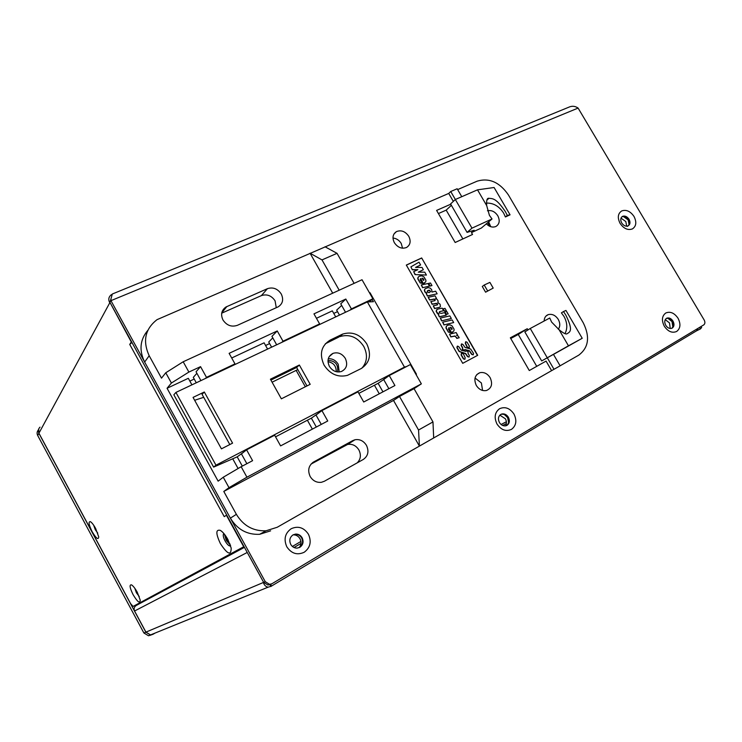 <?xml version="1.0" encoding="UTF-8"?>
<svg xmlns="http://www.w3.org/2000/svg" width="742" height="742" viewBox="0 0 742 742"><rect width="100%" height="100%" fill="white"/><g stroke="black" fill="none" stroke-linecap="round" stroke-linejoin="round"><path stroke-width="1.11" d="M270.366 584.381L267.955 585.03L263.651 582.359L109.974 302.439L112.32 294.008L568.576 107.302C571.897 105.716 575.069 105.976 578.101 108.082L110.938 300.658L265.265 581.682L269.587 584.362L272.008 583.704L703.722 324.922C705.104 323.809 705.262 322.167 704.177 320.006L578.101 108.082M621.852 216.85L622.065 216.747C624.43 216.061 626.536 217.054 628.381 219.734C629.902 222.85 629.55 225.067 627.324 226.403M666.242 318.513L666.492 318.429C668.718 318.003 670.638 319.014 672.28 321.471C673.755 324.384 673.578 326.656 671.751 328.298M500.627 414.528L501.379 414.277C503.957 413.897 506.081 414.991 507.76 417.588C509.374 420.983 508.947 423.654 506.489 425.593M293.109 534.843L295.093 534.323C297.904 534.212 300.093 535.436 301.651 537.996C303.422 542.096 302.578 545.314 299.137 547.661M327.983 361.706C333.529 362.727 336.284 366.066 336.228 371.705M286.82 546.826C291.467 553.615 297.254 555.424 304.201 552.252C310.314 547.679 311.723 541.66 308.422 534.212C303.868 527.497 298.117 525.67 291.179 528.731C284.993 533.229 283.537 539.258 286.82 546.826M496.992 424.025C501.147 430.017 505.97 431.807 511.479 429.377C516.246 425.713 517.081 420.612 513.993 414.092C509.902 408.156 505.107 406.366 499.598 408.703C494.775 412.311 493.912 417.412 496.992 424.025M664.322 326.257C668.069 331.628 672.187 333.353 676.676 331.451C680.479 328.437 680.933 324.031 678.04 318.235C674.339 312.92 670.249 311.176 665.76 313.013C661.901 315.981 661.419 320.386 664.322 326.257M620.099 223.407C623.781 228.675 627.89 230.512 632.425 228.916C636.293 226.245 636.822 222.09 634.002 216.451C630.375 211.238 626.285 209.392 621.74 210.923C617.826 213.548 617.279 217.703 620.099 223.407M489.377 226.143L487.8 222.572M337.527 371.937C338.547 364.628 335.375 360.779 327.992 360.389M111.56 294.583L110.883 295.056C108.564 297.19 108.193 299.768 109.779 302.792L38.927 433.207L130.611 603.654L133.087 606.437L243.71 546.752L226.403 515.236L224.242 516.655L129.739 344.427L131.306 342.006L110.094 302.662M40.022 427.142C38.241 428.913 37.879 430.935 38.927 433.207M220.43 543.673C227.59 554.45 231.179 555.906 231.179 548.041L227.813 539.36C225.327 534.945 222.85 531.958 220.383 530.391C215.69 529.167 215.709 533.591 220.43 543.673M133.087 594.657C137.52 601.994 139.913 603.849 140.257 600.222L137.261 592.227C135.081 588.313 133.152 585.855 131.464 584.854C129.21 584.575 129.757 587.84 133.087 594.657M95.616 528.425C93.64 524.854 91.906 522.609 90.403 521.682C88.205 521.441 88.799 524.798 92.175 531.745C96.21 538.488 98.389 540.185 98.723 536.846L95.616 528.425M131.937 342.452L129.739 344.427M230.4 545.184L226.273 540.352L224.39 534.175M134.812 588.285L136.407 592.775L139.236 596.531M223.991 533.683L223.509 533.999C222.869 535.334 223.407 537.662 225.123 540.992C227.442 544.869 229.269 546.464 230.595 545.787M93.668 525.206L95.31 529.76L97.74 533.09M290.743 544.415C292.265 546.928 294.398 548.162 297.143 548.115L299.879 547.281C303.116 544.878 303.868 541.706 302.124 537.764C300.566 535.205 298.377 533.98 295.566 534.082L293.025 534.889C289.77 537.273 289.009 540.445 290.743 544.415M499.422 422.495C501.073 425.064 503.178 426.177 505.738 425.825L507.046 425.324C509.568 423.394 510.014 420.705 508.381 417.264C506.712 414.667 504.579 413.563 502 413.953L500.785 414.426C498.253 416.336 497.799 419.026 499.422 422.495M665.75 325.321C667.373 327.769 669.293 328.789 671.501 328.381L672.252 328.066C674.265 326.48 674.515 324.152 672.985 321.091C671.343 318.633 669.414 317.622 667.197 318.049L666.501 318.346C664.47 319.913 664.22 322.241 665.75 325.321M621.694 222.943C623.53 225.605 625.627 226.607 627.982 225.948L628.186 225.846C630.236 224.446 630.524 222.248 629.04 219.27C627.194 216.599 625.089 215.607 622.723 216.284L622.557 216.358C620.497 217.749 620.21 219.947 621.694 222.943M700.736 326.703L701.672 327.5L700.365 328.966L699.474 327.463M696.45 330.867L700.365 328.966M629.068 224.557L628.168 219.929L623.363 216.488M621.008 218.129L625.812 221.57L626.702 226.199M696.488 330.923L698.315 328.159M136.185 604.767L136.166 605.5C134.163 606.919 133.634 608.755 134.562 611L145.933 632.128L263.327 582.498C264.291 585.252 265.896 586.801 268.131 587.163L271.192 586.254L270.932 584.177M270.932 586.505L269.893 584.622M246.27 550.694L263.633 582.322M145.933 632.128L150.561 634.902L153.251 634.16M225.058 535.038L226.959 539.963L230.029 544.146M665.268 319.635L669.507 322.937L670.249 328.493M499.858 415.149L505.395 418.794C506.73 421.345 506.777 423.701 505.534 425.862M293.118 534.843C296.067 534.769 298.367 536.076 300 538.766C301.577 542.022 301.289 544.98 299.147 547.652M508.613 422.458L507.63 417.635L504.43 414.583M672.836 327.009L672.029 321.592L667.939 318.318M155.069 633.074L153.177 634.187M152.583 634.484L150.487 634.929L145.859 632.165L38.881 433.3L38.714 428.941M38.408 429.85C36.961 431.575 36.72 433.467 37.694 435.508L143.892 632.991L148.493 635.746L151.164 635.004M136.018 605.593L135.712 605.027M426.427 275.069L415.047 274.586L426.427 275.069L424.758 272.166L418.275 272.166L423.339 269.698L422.05 267.454L415.557 267.426L420.612 264.959L419.007 262.167L410.901 266.86L412.292 269.782L417.505 269.828M415.242 274.419L413.656 271.655L417.867 269.661L412.487 269.615M412.292 269.782L410.901 266.86M413.656 271.655L415.047 274.586M477.468 355.427L421.679 257.966L406.319 265.061L462.73 363.33L477.7 355.307L421.679 257.966M406.356 265.126L421.475 258.142M448.372 332.11L450.848 332.629L448.409 329.327L448.938 327.676L451.516 332.685L453.974 330.858L454.067 329.179L452.073 325.877L450.051 324.857L447.556 325.246L446.248 326.406L445.951 327.964L448.372 332.11L446.155 327.816L446.452 326.248L447.556 325.246M448.734 327.834L451.516 332.685M425.138 288.74L428.199 287.599L430.193 288.128L431.696 289.668L431.946 292.042L435.647 291.226L437.131 293.804L427.577 295.891L426.121 293.359L426.91 293.183L425.008 291.764L424.545 289.927L425.138 288.74L424.35 290.085L424.814 291.921L426.511 293.275M426.121 293.359L427.373 296.058L437.131 293.804M420.148 282.925L422.625 283.463L420.204 280.179L420.742 278.575L423.311 283.555L425.797 281.802L425.899 280.151L423.923 276.868L421.892 275.829L419.369 276.163L418.052 277.295L417.746 278.816L420.148 282.925L417.941 278.649L418.256 277.128M420.204 278.983L423.311 283.555M449.531 334.16L450.811 336.905L454.781 336.135L456.488 337.638L454.994 335.987L451.025 336.757L449.531 334.16L456.154 332.564L457.601 335.078L456.553 335.338L458.222 336.145L459.205 337.749L456.97 338.278L456.72 337.545M459.205 337.749L456.766 338.426L456.488 337.638M456.72 335.393L457.601 335.078M453.677 322.557L452.175 319.95L442.668 322.167L443.948 324.922L453.677 322.557L443.948 324.922M451.34 318.494L449.837 315.897L440.321 318.086L441.601 320.841L451.34 318.494L441.601 320.841M446.471 314.246L445.144 311.946L446.267 314.404L448.168 313.866L446.267 314.404M439.552 311.64L443.614 310.722L439.459 311.677L439.338 312.697L441.063 313.412L444.699 312.614L446.183 315.192L439.533 316.713L438.086 314.2L438.986 314.033L436.788 312.271L436.379 310.082L437.817 309.089L442.13 308.134L443.614 310.722M437.112 309.331L436.12 311.269L437.168 313.207L438.596 314.107M438.086 314.2L439.329 316.871L446.183 315.192M444.634 311.056L443.104 308.913L444.43 311.213L446.332 310.675L444.43 311.213M428.375 297.282L435.053 295.835L436.491 298.33L435.591 298.534L437.186 299.471L438.16 301.104L437.854 302.532L440.099 304.266L440.433 306.539L439.607 307.29L434.775 308.431L433.282 305.834L437.437 304.879L437.622 303.932L436.379 303.293L432.317 304.146L430.833 301.558L435.035 300.64L435.192 299.722L434.265 299.035L429.859 299.87L428.171 297.449L429.664 300.037L434.061 299.193L435.007 300.649M430.833 301.558L432.113 304.303L436.648 303.459L437.4 304.888M433.282 305.834L434.571 308.589L439.607 307.29M435.767 298.609L436.491 298.33M422.569 287.692L429.46 286.106L422.569 287.692L421.289 284.947L427.986 283.527L429.46 286.106M430.184 285.948L428.7 283.37L429.98 286.106L431.965 285.568L429.98 286.106M418.432 272.166L423.339 269.698M415.705 267.426L420.612 264.959M461.403 353.377L463.425 353.934L465.206 357.857L464.807 359.323L463.565 358.738L461.348 354.88L461.403 353.377L461.134 355.028L463.351 358.878L464.882 359.295M466.124 350.883L465.772 351.365L466.124 350.883L468.137 351.439L467.979 353.183L469.38 355.631L468.99 357.087L467.748 356.503L465.67 353.507L459.344 351.383L457.128 347.534L457.517 346.087L458.779 346.672L461.153 350.168L465.781 351.365M457.22 346.264L456.924 347.683L459.131 351.532L465.457 353.656L467.534 356.642L469.065 357.06M461.422 344.065L461.116 345.475L462.526 347.924L462.368 349.668L464.594 350.085L462.581 349.528L462.739 347.775L461.329 345.327L461.709 343.889L462.971 344.474L465.048 347.46L470.623 349L473.544 353.405L473.155 354.862L471.921 354.277L469.556 350.79L465.215 349.593L464.594 350.085M464.937 349.593L469.343 350.938L471.699 354.416L473.229 354.834M465.596 341.877L465.299 343.286L467.07 347.182L469.287 347.599L467.284 347.043L465.512 343.138L465.883 341.7L467.145 342.285L469.343 346.106L469.287 347.599M457.638 189.59L477.208 181.15C489.238 177.626 499.616 182.198 508.372 194.877L583.314 322.918C590.168 336.924 588.647 347.673 578.741 355.158L560.108 365.797M553.476 354.407L582.22 338.278L565.942 310.425L563.493 311.557L565.868 315.183C573.51 330.765 570.051 331.943 566.971 333.77C565.97 334.512 563.336 333.167 559.078 329.726L568.465 345.818L582.22 338.278M563.493 311.557L561.406 312.864L563.957 316.38C567.315 322.575 567.676 328.298 565.033 333.548M527.979 329.93L527.274 328.725L510.338 337.805L529.287 370.536L546.066 361.094L551.612 370.648L560.117 365.834L553.458 354.379L541.679 360.927L568.465 345.818M147.797 330.394C139.978 339.725 138.93 350.27 144.653 362.05L230.382 518.157L236.373 514.336C243.413 525.837 253.3 531.318 266.035 530.78L277.202 527.274L551.612 370.648M379.273 393.789L374.432 385.237M312.363 429.117L307.383 420.222M238.099 468.517L232.728 458.788M236.373 514.336L223.787 491.445L229 487.661L223.259 477.236L218.139 481.159L167.061 388.27L171.411 383.03L165.763 372.772L161.506 378.151L149.179 355.733C142.483 340.986 145.107 328.956 157.054 319.644L448.725 193.43L453.334 201.379M191.918 384.848L188.32 378.309L167.061 388.27M267.593 349.083L264.096 342.823L231.708 357.987M335.727 316.88L332.323 310.861L316.463 318.29M450.737 204.217L436.602 210.413L455.171 242.495L472.543 234.463L471.458 232.598L481.363 228.035L492.029 218.973L471.977 228.156L455.328 199.505L450.579 203.948L467.08 232.376L471.977 228.156M486.39 203.085C493.411 202.872 499.171 206.22 503.651 213.13L505.404 216.961L510.06 214.818L494.089 187.503L477.514 189.831L455.328 199.505M558.318 329.244C560.256 326.424 560.247 323.16 558.29 319.44C555.535 315.313 552.196 313.708 548.282 314.608C545.639 315.628 544.257 317.771 544.136 321.026M486.307 223.834C489.451 226.876 492.651 227.757 495.906 226.486C499.505 224.167 500.145 220.606 497.817 215.792C494.979 211.591 491.51 209.93 487.438 210.793M485.593 292.19L493.198 288.091L485.593 292.19L482.281 286.477L484.211 285.021L487.531 290.753M329.365 366.353C332.499 371.056 336.516 372.772 341.413 371.51C346.653 368.811 347.961 364.443 345.318 358.405C342.108 353.609 338.009 351.921 333.037 353.34C328.001 356.095 326.777 360.427 329.365 366.353M394.364 242.708C397.786 247.605 401.858 249.191 406.57 247.466C410.382 244.925 411.114 241.196 408.768 236.281C405.29 231.337 401.162 229.779 396.413 231.625C392.741 234.175 392.054 237.876 394.364 242.708M272.082 382.204L297.088 369.924M476.29 385.423C478.97 389.531 482.356 391.229 486.446 390.515C491.64 388.214 492.883 383.957 490.174 377.734C487.438 373.56 483.997 371.89 479.851 372.697C474.806 375.035 473.619 379.283 476.29 385.423M230.382 518.157C237.301 529.473 247.049 534.861 259.607 534.314L270.626 530.845M165.763 372.772L183.191 361.762L362.022 279.734L372.864 298.766L351.411 308.895L345.818 299.045L340.745 303.821L345.522 312.252M281.839 342.35L282.999 341.209L319.626 323.911L313.959 313.866L345.818 299.045M282.999 341.209L277.248 330.951L271.943 336.367L276.664 344.798M233.925 364.999L234.982 363.886L229.12 353.34L277.248 330.951M234.982 363.886L206.48 377.353L200.553 366.641L196.055 371.798L200.915 380.6M183.191 361.762L188.885 372.067L200.553 366.641M372.864 298.766L369.395 301.855M325.015 246.771L337.035 253.328L354.129 283.351M333.77 313.421L337.517 311.659M319.626 323.911L318.383 325.079M265.58 345.484L269.615 343.592M189.85 381.091L194.219 379.041M171.411 383.03L188.885 372.067M205.488 378.439L206.48 377.353M311.056 464.075L347.581 444.467C352.292 443.707 356.067 445.543 358.896 449.967C361.308 454.985 360.742 459.289 357.199 462.869M510.746 338.51L518.259 334.475L536.735 366.344M438.42 213.557L446.183 210.134L462.878 238.933M221.71 313.17L261.407 295.604C266.935 293.841 271.479 295.576 275.059 300.807L276.274 307.717M392.991 238.034C396.46 238.414 399.205 240.213 401.218 243.441L402.572 248.208M475.038 377.993L481.391 382.983L482.578 390.459M328.279 358.729C332.481 358.534 335.792 360.371 338.213 364.22L339.205 371.974M488.69 221.812L490.731 226.69M455.356 199.496L450.719 191.519L457.146 188.756L461.774 196.695M450.719 191.519L448.725 193.43M339.196 290.205L322 259.904L310.054 253.217L332.713 293.183M222.98 319.997C226.737 325.478 231.532 327.259 237.366 325.33L278.222 306.817C282.785 303.775 283.796 299.499 281.255 293.99C277.619 288.675 273.01 286.904 267.426 288.675L225.93 307.012C221.468 310.221 220.485 314.543 222.98 319.997M337.035 253.328L322 259.904M477.514 189.831L486.687 205.571L489.423 215.375L492.029 218.973M467.08 232.376L474.175 230.27L471.458 232.598M446.183 210.134L451.368 205.302M510.06 214.818L507.296 215.375L505.385 211.665C496.073 197.91 492.818 198.735 488.941 198.299C487.049 197.901 486.298 200.321 486.687 205.571M507.296 215.375L505.404 216.961M354.982 439.756C359.759 438.995 363.58 440.869 366.455 445.358C369.154 451.303 368.125 455.987 363.367 459.409L324.375 481.252L321.407 482.3C316.667 482.81 312.92 480.881 310.165 476.503C307.448 470.326 308.598 465.494 313.625 461.988L352.793 440.59L354.982 439.756L347.581 444.467M223.787 491.445L393.52 400.439L419.406 446.109L418.553 430.008L399.502 396.46L414.055 388.669L432.976 421.92L418.553 430.008M393.52 400.439L399.502 396.46M229 487.661L246.928 477.199L241.15 466.718L223.259 477.236M241.15 466.718L252.586 460.68L246.585 449.828L274.651 435.22L280.597 445.896L327.751 420.992L321.926 410.604L357.978 391.841L363.719 402.006L394.92 385.525L389.253 375.554L410.363 364.563L421.354 383.855L246.928 477.199M421.354 383.855L414.055 388.669M321.926 410.604L316.009 415.028L321.267 424.415M246.863 463.704L241.438 453.9L246.585 449.828M433.68 437.956L432.976 421.92M389.253 375.554L383.688 379.542L388.882 388.715M518.259 334.475L527.274 328.725M554.005 369.321L547.318 357.82M547.234 357.727L530.252 328.483L549.757 318.012L551.603 322.065L559.078 329.726M530.252 328.483L524.844 331.924L541.679 360.927M350.103 310.082L351.411 308.895M484.211 285.021L489.896 282.387L493.198 288.091M450.848 332.629L448.585 331.962M451.72 332.537L452.805 332.147M450.218 327.315L451.748 329.55L451.971 328.168L450.218 327.315M450.913 327.324L452.082 329.235M427.309 291.977L429.052 292.691L430.629 291.587L429.674 290.326L428.681 290.261L427.299 290.892L427.309 291.977M427.29 290.901L429.479 290.493L430.629 291.587M422.625 283.463L420.352 282.758M423.515 283.388L424.61 283.036M422.04 278.241L423.561 280.467L423.803 279.113L422.04 278.241M422.736 278.269L423.905 280.17M442.668 322.167L444.152 324.764M440.321 318.086L441.815 320.683M445.144 311.946L446.851 311.566L448.168 313.866M443.317 308.755L445.014 308.375L446.332 310.675M422.764 287.525L421.289 284.947M428.7 283.37L430.49 282.999L431.965 285.568M173.851 394.8L175.919 392.416L215.968 465.188L213.622 467.108L173.851 394.8M372.113 299.434L373.411 301.706L367.355 301.929L175.919 392.416M215.968 465.188L404.464 367.114L367.355 301.929M270.413 379.199L299.36 365.036L310.184 384.328L281.366 398.825L270.413 379.199M339.78 336.627L342.711 334.067C352.413 331.21 360.445 334.484 366.78 343.908C371.714 354.593 369.831 362.819 361.15 368.579L347.432 375.369C337.907 377.659 330.125 374.237 324.059 365.101C319.134 354.101 321.165 345.772 330.144 340.114L341.839 334.457L339.78 336.627C349.445 333.77 357.421 337.026 363.728 346.384C367.893 354.695 367.281 361.957 361.901 368.171M342.711 334.067L341.839 334.457M221.431 448.854L193.059 397.397L204.319 391.999L232.571 443.141L221.431 448.854M415.947 374.376L416.457 374.209L370.026 292.738L369.433 292.738M404.464 367.114L406.635 366.502M341.663 305.435L336.655 310.128L339.474 315.109M387.806 389.281L388.817 388.585M318.151 413.424L311.352 418.154L275.551 436.825M311.352 418.154L316.324 427.03M384.217 379.162L378.114 383.317L358.84 393.371M378.114 383.317L382.946 391.85M272.778 337.87L268.725 341.997L271.628 347.182M196.88 373.291L193.3 377.372L196.287 382.789M243.302 452.425L237.19 456.84L242.309 466.106M246.223 464.047L246.798 463.602M384.124 379.004L385.284 378.401M237.19 456.84L213.622 467.108M320.757 424.684L321.23 424.35M229.807 444.56L202.084 394.364L204.319 391.999M299.36 365.036L296.624 367.466L270.895 380.08M296.624 367.466L306.984 385.942M325.321 343.787L338.918 337.016M203.716 397.313L194.636 400.272M297.7 369.377L296.281 370.629L305.333 386.767M263.651 582.359L265.265 581.682M506.378 423.561L502.649 425.463M300.983 543.441L294.027 547.513M501.073 424.489L506.387 421.753M246.928 552.623L134.562 611M244.433 547.364L136.166 605.5M136.305 604.999L244.183 546.91M292.394 546.455L300.918 541.456M38.881 433.3L37.694 435.508M143.892 632.991L145.859 632.165M149.179 355.733L144.653 362.05M226.876 306.529L221.784 312.809M261.407 295.604L267.426 288.675M345.42 445.293L352.793 440.59M313.625 461.988L312.512 462.711M327.268 342.656L330.144 340.114M267.955 585.03L269.587 584.362M111.022 299.555L110.586 301.298M132.197 585.336L131.464 584.854M222.081 531.671L220.383 530.391M224.019 533.711L223.509 533.999M91.053 522.127L90.403 521.682M295.093 534.323L295.566 534.082M501.379 414.277L502 413.953M666.492 318.429L667.197 318.049M622.065 216.747L622.723 216.284M271.192 586.254L697.22 330.413M150.561 634.902L268.131 587.163M148.493 635.746L150.487 634.929M266.035 530.78L259.607 534.314M225.93 307.012L222.062 311.788M486.873 200.127L488.941 198.299M393.946 234.036L396.413 231.625M476.8 374.58L479.851 372.697M329.17 356.633L333.037 353.34M545.936 316.101L548.282 314.608"/></g></svg>
